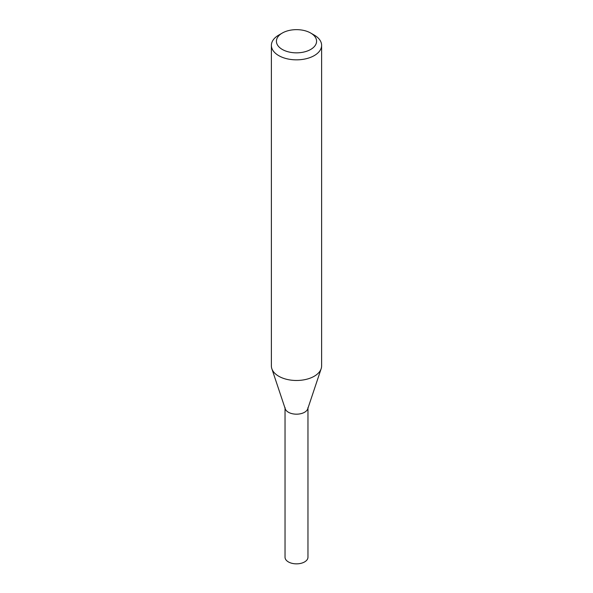 <?xml version="1.0" encoding="UTF-8"?>
<svg xmlns="http://www.w3.org/2000/svg" width="593" height="593" viewBox="0 0 593 593"><rect width="100%" height="100%" fill="white"/><g stroke="black" fill="none" stroke-linecap="round" stroke-linejoin="round"><path stroke-width="0.89" d="M310.702 33.045L314.253 35.098A25.114 14.499 180 0 1 321.614 45.35L321.614 365.985A25.114 14.499 180 0 1 321.154 368.727A25.114 14.499 180 0 1 314.253 376.236A25.114 14.499 180 0 1 289.139 379.846A25.114 14.499 180 0 1 271.846 368.727A25.114 14.499 180 0 1 271.386 365.985L271.386 45.35A25.114 14.499 180 0 1 278.747 35.098L282.298 33.045A20.088 11.601 180 0 1 310.702 33.045A20.088 11.601 180 0 1 310.702 49.449A20.088 11.601 180 0 1 282.298 49.449A20.088 11.601 180 0 1 282.298 33.045M321.614 45.35A25.114 14.499 180 0 1 314.253 55.601A25.114 14.499 180 0 1 286.893 58.744A25.114 14.499 180 0 1 271.386 45.35M321.154 368.727L307.76 408.814A11.467 6.619 180 0 1 304.609 412.239A11.467 6.619 180 0 1 293.142 413.884A11.467 6.619 180 0 1 285.24 408.814L271.846 368.727M307.967 407.554A11.467 6.619 180 0 1 304.609 412.239A11.467 6.619 180 0 1 292.112 413.677A11.467 6.619 180 0 1 285.033 407.554M307.967 408.192L307.967 557.235A11.467 6.619 180 0 1 304.609 561.912A11.467 6.619 180 0 1 292.112 563.35A11.467 6.619 180 0 1 285.033 557.235L285.033 408.192"/></g></svg>
